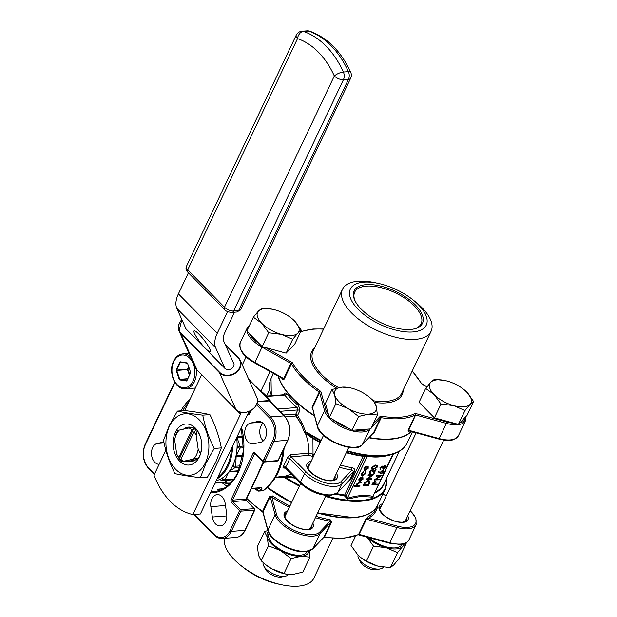 <?xml version="1.0" encoding="UTF-8"?>
<svg xmlns="http://www.w3.org/2000/svg" width="617" height="617" viewBox="0 0 617 617"><rect width="100%" height="100%" fill="white"/><g stroke="black" fill="none" stroke-linecap="round" stroke-linejoin="round"><path stroke-width="0.93" d="M263.135 562.565A14.006 6.401 25.4 0 0 263.706 565.874A14.006 6.401 25.4 0 0 284.152 576.371A14.006 6.401 25.4 0 0 285.424 576.185A14.006 6.401 25.4 0 0 288.394 574.481M285.424 576.185L281.722 576.972A10.504 4.797 -154.6 0 1 280.774 577.103A10.504 4.797 -154.6 0 1 265.441 569.236L263.706 565.874M309.935 557.136L302.8 572.16L292.605 574.52L285.756 574.065L271.835 568.859L265.487 564.547L261.253 560.838L258.546 555.369L257.382 546.631L264.516 531.607L267.23 537.075L268.395 545.814L280.519 550.565L291.101 558.586L301.289 556.226L309.935 557.136L309.325 550.966M335.872 403.703L348.003 408.446L358.585 416.467L368.773 414.107A22.76 10.396 -154.6 0 0 376.254 406.279A22.76 10.396 25.4 0 0 371.796 399.369A22.76 10.396 25.4 0 0 368.85 396.731A22.76 10.396 25.4 0 0 362.966 392.79A22.76 10.396 25.4 0 0 350.047 387.8A22.76 10.396 25.4 0 0 342.188 387.129L332 389.489L334.715 394.957L335.872 403.703L329.301 417.547L352.006 430.311L370.84 428.869L377.419 415.025L376.254 406.279L373.54 400.811L368.85 396.731M358.099 555.161A14.006 6.401 25.4 0 0 358.639 558.593A14.006 6.401 25.4 0 0 379.085 569.082A14.006 6.401 25.4 0 0 380.357 568.905A14.006 6.401 25.4 0 0 383.327 567.193M380.357 568.905L376.655 569.684A10.504 4.797 -154.6 0 1 375.707 569.823A10.504 4.797 -154.6 0 1 360.367 561.956L358.639 558.593M379.941 566.614A22.76 10.396 -154.6 0 1 379.686 566.56A22.76 10.396 -154.6 0 1 377.604 566.051L366.382 561.154L360.714 557.498L357.937 554.999L351.034 545.575L355.639 535.88M390.368 567.686L397.502 552.662L402.6 546.508L406.14 543.623L399.006 558.647L393.916 564.802L390.368 567.686L377.604 566.051A22.76 10.396 -154.6 0 1 360.876 557.629A22.76 10.396 -154.6 0 1 360.66 557.452M463.783 389.45A22.76 10.396 -154.6 0 0 447.055 381.028A22.76 10.396 25.4 0 0 444.98 380.519A22.76 10.396 25.4 0 0 437.121 379.848A22.76 10.396 25.4 0 0 430.751 382.278L425.653 388.432L419.082 402.276L434.43 417.856L458.416 424.388L467.046 415.349L473.625 401.505L466.722 392.088L463.783 389.45A22.76 10.396 -154.6 0 1 466.722 392.088A22.76 10.396 25.4 0 1 470.077 404.39L473.625 401.505M444.896 380.504L434.291 379.393L430.751 382.278A22.76 10.396 25.4 0 0 434.106 394.587L441.001 404.012L453.773 405.647L464.987 410.544L458.416 424.388M307.089 551.529L306.981 551.752A21.009 9.594 -154.6 0 1 300.271 555.192A21.009 9.594 -154.6 0 1 277.843 547.942A21.009 9.594 -154.6 0 1 269.02 533.728L269.128 533.504M402.022 544.24L401.914 544.464A21.009 9.594 -154.6 0 1 395.204 547.904A21.009 9.594 -154.6 0 1 368.889 537.584M272.606 309.271L262.001 308.168L258.461 311.053L253.363 317.207L261.816 323.362L268.711 332.787L281.483 334.414A22.76 10.396 25.4 0 0 291.417 335.602A22.76 10.396 25.4 0 0 297.795 333.165L301.335 330.28L294.764 344.124L286.126 353.163L265.688 347.595L291.633 362.179A2.098 0.956 25.4 0 1 292.759 363.189A74.241 33.912 25.4 0 0 320.123 390.962L319.205 392.057A75.289 34.39 -154.6 0 1 291.448 363.891L284.236 379.085A1.049 0.478 25.4 0 0 283.673 378.583L282.062 378.19L282.648 378.661L254.651 362.912L262.032 347.163A25.39 11.6 -154.6 0 1 247.024 331.283M292.697 339.319L297.795 333.165A22.76 10.396 25.4 0 0 294.44 320.855L291.494 318.218A22.76 10.396 25.4 0 0 274.773 309.803A22.76 10.396 25.4 0 0 272.691 309.294A22.76 10.396 25.4 0 0 258.461 311.053A22.76 10.396 25.4 0 0 261.816 323.362A22.76 10.396 -154.6 0 0 281.483 334.414L292.697 339.319L286.126 353.163M363.783 282.162A42.025 19.196 25.4 0 0 358.215 309.379A42.025 19.196 25.4 0 0 412.858 331.969A42.025 19.196 25.4 0 0 413.004 299.893A42.025 19.196 25.4 0 0 378.29 283.404A42.025 19.196 25.4 0 0 363.783 282.162M413.004 299.893L415.573 301.944A49.028 22.397 -154.6 0 1 431.067 331.344A49.028 22.397 -154.6 0 1 415.411 339.373A49.028 22.397 -154.6 0 1 363.081 322.46A49.028 22.397 -154.6 0 1 342.489 289.288A49.028 22.397 -154.6 0 1 358.153 281.259A49.028 22.397 -154.6 0 1 375.074 282.709L378.29 283.404M281.313 584.7L278.097 584.006A42.025 19.196 -154.6 0 1 243.376 567.524L240.807 565.465A49.028 22.397 25.4 0 0 281.313 584.7A49.028 22.397 25.4 0 0 298.227 586.15A49.028 22.397 25.4 0 0 313.891 578.121L332.74 538.425M224.542 538.325A49.028 22.397 25.4 0 0 240.807 565.465M361.223 309.148A37.822 17.276 -154.6 0 1 355.199 301.158A37.822 17.276 -154.6 0 1 371.419 284.638A37.822 17.276 -154.6 0 1 415.426 304.991A37.822 17.276 -154.6 0 1 413.837 329A37.822 17.276 -154.6 0 1 361.223 309.148M413.274 329.116A36.773 16.798 25.4 0 0 421.141 323.686A36.773 16.798 25.4 0 0 414.269 305.893A36.773 16.798 25.4 0 0 380.003 287.399A36.773 16.798 25.4 0 0 354.706 292.142A36.773 16.798 25.4 0 0 355.469 301.667M278.39 376.262A75.289 34.39 25.4 0 0 314.331 415.503M369.128 437.546A75.289 34.39 25.4 0 0 390.862 438.926A75.289 34.39 25.4 0 0 411.284 431.538M372.452 434.067L373.987 432.887L381.206 417.694A1.049 0.478 -154.6 0 0 380.936 417.678A1.049 0.478 -154.6 0 0 380.643 417.786L371.619 427.234M369.999 428.931L362.449 444.471A25.39 11.6 25.4 0 1 338.139 443.77A25.39 11.6 25.4 0 1 317.346 425.823L324.565 410.629L319.645 392.574L312.426 407.768L317.346 425.823A1.049 0.872 164.8 0 0 317.292 426.362L312.426 407.768A1.049 0.478 25.4 0 0 311.986 407.259L313.336 410.421M282.632 378.645A1.049 0.802 152.7 0 1 282.578 379.2L284.236 379.085M353.24 517.516A74.942 34.228 -154.6 0 1 317.709 512.827M291.617 502.469A74.942 34.228 -154.6 0 1 267.416 487.422M194.833 460.351L182.377 461.755A19.621 13.643 85.6 0 1 179.015 458.346L176.663 453.896A17.268 12.008 -94.4 0 0 178.837 457.351L179.416 458.67A19.019 13.219 -94.4 0 0 181.46 460.745L180.881 459.426L193.985 431.823L195.913 430.311A19.019 13.219 -94.4 0 0 193.869 428.237L191.941 429.748L178.837 457.351M187.267 460.93A17.245 11.993 -94.4 0 0 191.116 461.524A17.245 11.993 -94.4 0 0 196.838 458.84L198.335 458.269L193.483 459.094A17.268 12.008 -94.4 0 0 198.18 449.199L196.16 435.27A17.268 12.008 -94.4 0 0 193.985 431.823M198.18 449.199L200.533 453.642A19.621 13.643 85.6 0 1 199.553 456.086A19.621 13.643 85.6 0 1 198.335 458.269M175.398 432.316A20.577 14.307 -94.4 0 0 179.562 461.046A20.577 14.307 -94.4 0 0 199.43 456.703A20.577 14.307 -94.4 0 0 201.612 448.636A20.577 14.307 -94.4 0 0 200.818 438.271A20.577 14.307 -94.4 0 0 188.941 424.241A20.577 14.307 -94.4 0 0 175.398 432.316M175.668 435.27A19.621 13.643 85.6 0 1 176.639 432.826A19.621 13.643 85.6 0 1 177.866 430.643L179.339 430.08A17.268 12.008 -94.4 0 0 176.331 434.353A17.268 12.008 -94.4 0 0 174.642 439.975L175.668 435.27M205.407 462.773A30.819 21.425 -94.4 0 0 199.175 419.745A30.819 21.425 -94.4 0 0 169.42 426.247A30.819 21.425 -94.4 0 0 175.652 469.275A30.819 21.425 -94.4 0 0 205.407 462.773M206.001 463.174L214.215 448.451C208.716 437.484 204.898 426.378 202.754 415.148C192.627 413.93 184.182 412.58 177.411 411.099L169.197 425.815L163.52 440.345C165.665 451.575 169.482 462.673 174.981 473.64C181.753 475.121 190.206 476.478 200.332 477.697L206.001 463.174M177.411 411.099L184.537 410.552C194.663 411.77 203.116 413.12 209.888 414.601C215.379 425.576 219.205 436.674 221.341 447.903L215.672 462.434L207.459 477.149L200.332 477.697M199.036 334.283A13.134 2.213 -128 0 0 194.054 330.889A13.134 2.213 -128 0 0 196.823 337.607A13.134 2.213 -128 0 0 205.253 348.189A13.134 2.213 -128 0 0 210.235 351.582A13.134 2.213 -128 0 0 207.466 344.872A13.134 2.213 -128 0 0 199.036 334.283M216.189 480.689A38.524 26.786 -94.4 0 0 221.356 478.622A38.524 26.786 -94.4 0 0 223.385 477.327A38.524 26.786 -94.4 0 0 232.1 466.868A38.524 26.786 -94.4 0 0 232.74 465.588A38.524 26.786 -94.4 0 0 233.342 464.262A38.524 26.786 -94.4 0 0 236.99 448.659A38.524 26.786 -94.4 0 0 237.121 445.428A38.524 26.786 -94.4 0 0 236.635 437.63M296.576 479.309A72.096 32.932 -154.6 0 1 294.178 477.967L285.756 477.442L285.347 478.129L284.483 477.088L275.29 477.743M265.333 438.109A10.504 7.304 -94.4 0 0 265.449 426.902A10.504 7.304 -94.4 0 0 258.4 421.403A10.504 7.304 -94.4 0 0 257.698 421.511L250.525 423.077A10.504 7.304 -94.4 0 0 244.795 434.515A10.504 7.304 -94.4 0 0 252.831 443.924A10.504 7.304 -94.4 0 0 253.533 443.824L260.706 442.258A10.504 7.304 -94.4 0 0 265.333 438.109M225.652 521.689A10.504 7.304 -94.4 0 0 226.686 513.892L225.19 503.518A10.504 7.304 -94.4 0 0 217.207 494.61A10.504 7.304 -94.4 0 0 210.844 506.657L212.341 517.023A10.504 7.304 -94.4 0 0 220.323 525.931A10.504 7.304 -94.4 0 0 225.652 521.689M223.254 488.741L218.858 489.073C217.469 489.289 217.485 489.613 218.904 490.037A1.751 1.226 -76.3 0 1 219.182 490.06L219.182 490.06A1.751 1.226 -76.3 0 1 219.428 490.16M320.886 440.823A74.989 34.251 -154.6 0 1 306.904 432.91L313.12 438.07L312.935 438.564L304.837 433.065L301.027 424.041L296.415 415.958L297.641 415.341L299.839 410.714L298.775 405.901A1.751 0.794 -49.4 0 1 297.008 407.544A77.04 35.192 -154.6 0 1 284.738 395.096A1.751 1.126 -39 0 0 286.789 393.731C285.71 392.651 284.73 392.906 283.851 394.487A1.751 0.802 -154.6 0 1 283.997 394.749M296.492 416.066L297.641 415.341L302.237 423.439L305.839 432.116L307.058 432.401A75.289 34.39 25.4 0 0 321.11 440.353M346.484 452.238A72.096 32.932 25.4 0 0 363.467 455.87L379.763 456.487L389.35 454.93A74.989 34.251 -154.6 0 1 382.548 455.878A74.989 34.251 -154.6 0 1 346.985 451.181M373.748 495.281L372.676 497.155L360.822 496.377L347.34 499.099L344.525 495.759A72.096 32.932 -154.6 0 1 335.563 494.171M267.284 487.546A75.289 34.39 25.4 0 0 291.548 502.616M317.639 512.982A75.289 34.39 25.4 0 0 353.448 517.725A75.289 34.39 25.4 0 0 377.496 505.4A75.289 34.39 25.4 0 0 377.565 505.261M289.334 507.274A76.346 34.868 -154.6 0 1 271.827 497.086L272.714 495.968L269.76 496.184A1.049 0.478 -154.6 0 1 270.2 496.693L271.827 497.086L276.485 514.169A24.341 11.114 25.4 0 0 312.904 534.646A24.341 11.114 25.4 0 0 319.722 532.047A1.049 0.925 43.7 0 1 320.223 533.404A25.39 11.6 -154.6 0 1 313.112 536.111A25.39 11.6 -154.6 0 1 275.12 514.755L267.909 529.949A25.39 11.6 25.4 0 0 305.901 551.313A25.39 11.6 25.4 0 0 313.012 548.598A1.049 0.925 43.7 0 1 312.865 548.814L305.369 551.737C292.419 553.187 269.984 540.654 267.855 530.489L262.927 512.434A1.049 0.872 164.8 0 1 262.981 511.894L267.909 529.949A1.049 0.872 164.8 0 0 267.855 530.489M331.761 521.812L330.195 519.73A1.049 0.478 -79.9 0 0 330.103 521.18L331.198 521.913L320.223 533.404L313.012 548.598L323.987 537.114L331.198 521.913A1.049 0.478 25.4 0 1 331.491 521.805A1.049 0.478 25.4 0 1 331.761 521.812L324.55 537.014A75.289 34.39 25.4 0 0 343.823 537.985A75.289 34.39 25.4 0 0 358.608 534.399L365.827 519.206A1.049 0.478 -154.6 0 1 366.028 519.152A1.049 0.478 -154.6 0 1 366.49 519.206L368.38 518.241L397.209 526.1A24.341 11.114 25.4 0 0 407.837 527.365A24.341 11.114 25.4 0 0 410.174 510.737M267.871 530.543L264.516 531.607M261.253 560.838L268.395 545.814M283.967 573.609L291.101 558.586M308.986 551.074A22.76 10.396 -154.6 0 1 301.289 556.226A22.76 10.396 -154.6 0 1 280.519 550.565A22.76 10.396 -154.6 0 1 267.23 537.075A22.76 10.396 -154.6 0 1 268.279 531.746M332 389.489L325.429 403.333L329.301 417.547M358.585 416.467L352.006 430.311M350.047 387.8L342.188 387.129A22.76 10.396 25.4 0 0 334.715 394.957A22.76 10.396 25.4 0 0 348.003 408.446A22.76 10.396 25.4 0 0 368.773 414.107L377.419 415.025M366.382 561.154L373.516 546.13L386.288 547.765L397.502 552.662M366.621 536.705L373.516 546.13M403.919 543.793A22.76 10.396 -154.6 0 1 402.6 546.508A22.76 10.396 -154.6 0 1 386.288 547.765A22.76 10.396 -154.6 0 1 366.984 537.068M441.001 404.012L434.43 417.856M464.987 410.544L470.077 404.39A22.76 10.396 25.4 0 1 453.773 405.647A22.76 10.396 25.4 0 1 434.106 394.587L425.653 388.432M253.363 317.207L246.792 331.051L262.14 346.631L265.688 347.595M268.711 332.787L262.14 346.631M301.335 330.28L294.44 320.855A22.76 10.396 25.4 0 0 291.494 318.218M377.966 504.413A76.346 34.868 -154.6 0 1 368.38 518.241A1.049 0.887 -119 0 1 367.94 516.838L365.827 519.206M180.881 459.426A17.268 12.008 -94.4 0 0 183.851 461.2L193.483 459.094M214.215 448.451L221.341 447.903M202.754 415.148L209.888 414.601M201.674 374.727L184.66 410.567M165.842 450.186L154.003 475.129A71.788 49.923 85.6 0 0 192.851 514.555L240.53 414.146L236.35 409.904M234.059 364.261L223.848 341.432A15.757 8.746 -44.6 0 1 224.789 332.725L234.537 312.202M227.58 311.57L217.261 333.303A26.261 14.577 135.4 0 0 215.688 347.811L224.889 368.372L186.033 328.938A5.252 4.28 155.9 0 1 185.324 327.897A5.252 4.28 155.9 0 1 185.023 326.663M188.401 272.837L178.413 293.877A26.261 14.577 135.4 0 0 176.832 308.377L186.033 328.938M192.851 514.555L200.386 513.976L248.065 413.567A26.261 14.577 135.4 0 0 248.952 411.508M275.583 477.257L285.501 476.039L294.564 477.265L294.178 477.967M285.015 476.987L284.483 477.088L284.337 476.239L285.725 477.435L285.501 476.039L291.417 474.072M320.13 442.42A71.788 32.794 -154.6 0 1 312.935 438.564L313.027 454.097L311.909 456.171L308.839 455.4L291.193 456.75L289.62 458.616A41.146 28.613 85.6 0 1 285.609 467.054A1.751 0.918 32.1 0 0 283.427 465.943C282.625 467.401 282.925 468.118 284.321 468.102L285.447 468.018M283.427 465.943A39.395 27.395 -94.4 0 0 287.267 457.86L290.715 454.629L308.369 453.271L313.027 454.097A71.788 32.794 25.4 0 0 314.284 454.737M308.839 455.4A1.751 1.219 -94.4 0 1 308.369 453.271C309.086 446.816 308.153 440.33 305.562 433.805A1.049 0.517 -43.8 0 1 306.873 432.887L304.837 433.065L305.839 432.116A1.049 0.532 -108.7 0 0 306.109 432.571M263.019 423.254A10.504 7.304 -94.4 0 0 263.266 440.924M380.535 468.897L380.596 469.707L379.987 469.336M380.396 469.498L379.871 467.833L382.077 465.982L382.841 466.599L384.715 465.488L385.579 465.85M380.596 469.707L380.08 468.041L382.077 465.982L382.841 466.599M383.049 466.807L382.285 466.19L383.049 466.807L384.923 465.696L385.694 465.943L385.656 467.624L383.142 469.73L383.196 468.989L384.908 467.447L384.507 466.02M383.142 469.73L385.116 467.655L384.715 466.228L382.717 468.149L381.969 467.979L381.823 466.521M378.26 471.874L378.738 471.442L380.141 472.846L382.795 470.347L383.558 470.57L383.535 472.082L381.067 474.01L378.051 471.666L378.537 471.234L379.933 472.645L382.594 470.139L383.442 470.478M374.442 480.188L380.542 475.823L376.362 476.139L376.617 475.607L381.931 475.198L375.838 479.563L380.003 479.247L379.756 479.779L374.234 479.98L379.979 475.861M376.362 476.139L376.409 475.398L381.931 475.198M376.193 479.316L380.003 479.247M372.12 485.078L373.401 482.54L375.283 481.299L376.069 482.386L375.236 484.322L377.689 484.129L377.434 484.669L371.912 484.869L373.192 482.34L375.082 481.09L375.838 481.391M375.344 484.09L377.689 484.129M371.743 468.835L371.596 467.3L375.367 465.025L377.242 465.503M370.138 472.869L370.809 473.177L370.562 473.717L369.714 473.463L369.506 471.704L371.943 469.784L372.861 470.162M369.622 473.347L369.506 471.704M374.033 472.121L375.298 469.452L375.846 469.406L374.126 473.663L372.429 470.632M366.166 479.648L372.275 475.275L368.087 475.599L368.341 475.059L373.655 474.658L367.562 479.023L371.735 478.699L371.48 479.239L365.966 479.44L371.712 475.321M368.087 475.599L368.141 474.859L373.655 474.658M367.917 478.769L371.735 478.699M363.266 485.756L364.925 482.648L368.31 480.658L369.66 481.036L369.46 483.504L368.58 485.348L363.066 485.548L364.724 482.44L368.11 480.45L369.552 480.936M364.092 470.362L363.968 468.442L365.395 466.737L367.053 466.036L368.079 466.421M361.516 473.601L363.575 471.75L362.179 473.817L362.819 475.56L365.04 473.37L365.11 471.843L365.788 471.581L365.719 473.548L362.603 476.093L361.67 475.807L361.516 473.601L361.67 475.807M362.056 475.244L362.611 475.352M360.189 480.689L362.372 478.993L362.31 477.45L362.997 477.188M362.765 476.964L363.081 479.093L360.043 481.437L358.986 481.036L358.87 479.185L360.467 477.373L362.241 477.003L360.39 480.898L362.572 479.201L362.904 477.08M354.004 486.389L354.258 485.857L356.557 485.679L356.541 484.083L359.279 482.301L361.469 482.363L361.215 482.895L358.477 483.165L357.174 484.345L357.505 485.749L359.703 485.44L359.657 486.181L354.004 486.389M392.443 454.675L392.921 454.189C383.257 457.143 374.727 457.799 367.323 456.148L364.67 456.827L363.074 456.287A71.788 32.794 -154.6 0 1 346.26 452.701M344.834 496.384L346.145 496.168L347.302 498.32C356.958 495.358 365.488 494.703 372.899 496.353L393.708 453.634M348.096 481.653L350.641 479.679L354.652 471.241C355.083 469.329 354.22 468.172 352.068 467.771A1.751 0.787 -79.5 0 0 351.898 470.185L353.734 471.411L341.833 483.867A23.639 10.797 -154.6 0 1 335.208 486.389A23.639 10.797 -154.6 0 1 304.466 473.686L300.464 482.124A23.639 10.797 25.4 0 0 331.206 494.834A23.639 10.797 25.4 0 0 337.823 492.304A1.751 1.542 43.7 0 1 337.576 492.667L330.311 495.544C319.459 495.528 309.51 491.433 300.471 483.258L285.046 467.671M264.223 459.503L253.479 484.029M256.009 488.263A22.76 15.826 85.6 0 1 257.335 489.443A54.281 37.745 -94.4 0 0 259.194 488.039A1.751 1.134 -129.1 0 0 261.099 489.474C262.356 488.34 262.271 487.738 260.852 487.661A1.751 1.219 85.6 0 1 260.274 487.939L251.296 488.625M302.237 423.439L301.027 424.041L296.037 416.035A1.751 1.219 85.6 0 1 295.828 414.555A1.049 0.694 150.6 0 1 296.206 414.254L295.828 414.046L297.764 409.958L297.008 407.544L277.588 409.032M163.867 442.011L157.289 443.453A10.504 7.304 -94.4 0 0 151.52 454.559A10.504 7.304 -94.4 0 0 159.14 464.316M251.759 487.114L262.834 463.799M357.197 485.579L359.912 485.641M354.204 486.597L354.459 486.065L356.757 485.887L356.742 484.291L359.487 482.509L361.469 482.363M358.886 480.952L359.071 479.394L360.667 477.581L362.241 477.003M359.395 480.419L359.942 480.874L361.508 477.573L359.564 479.324L359.395 480.419L359.942 480.874L361.138 477.72M359.187 480.211L359.734 480.674M361.724 473.81L363.575 471.75M362.148 475.368L362.819 475.56L365.241 473.578L365.11 471.843M365.318 472.044L365.788 471.581M363.984 470.262L364.177 468.65L365.596 466.946L367.262 466.244L368.187 466.521L368.187 468.342L365.125 470.748L363.822 470.046M364.647 468.612L365.38 470.216L367.717 468.38L367.007 466.776L364.647 468.612M364.67 470.007L365.38 470.216L367.508 468.172L367.609 466.907M367.724 467L367.007 466.776M364.578 469.892L365.171 470.007M368.287 484.854L369.29 482.479L369.082 481.468L368.056 481.191L365.287 482.918L364.069 485.178L368.287 484.854L368.966 481.368M364.177 484.947L368.087 484.646M374.126 473.663L371.935 470.516L370.246 471.897L370.809 473.177L370.223 472.984M372.529 470.717L371.935 470.516M369.714 471.912L372.144 469.984L372.961 470.254L374.187 472.429L375.298 469.452M375.506 469.66L376.046 469.614M377.388 467.077L373.647 469.282L371.827 468.943L371.804 467.509L375.568 465.233L377.349 465.604L377.388 467.077M373.902 468.75L376.848 467.1L376.547 465.897L375.313 465.773L372.352 467.447L372.39 468.496L373.902 468.75L376.648 466.892L376.339 465.688M372.306 468.38L373.694 468.542M375.082 481.09L375.753 481.268M372.923 484.499L374.689 484.36L375.036 481.831L372.923 484.499M375.429 481.954L375.036 481.831M373.03 484.268L374.488 484.152L374.827 481.63M380.874 472.306L381.337 473.478L383.003 472.098L382.571 470.879L380.874 472.306M380.851 473.332L381.337 473.478L382.802 471.889L382.363 470.671M383.018 471.018L382.571 470.879M382.17 468.187L382.031 466.73L380.627 467.987L380.627 469.02M385.17 466.367L384.715 466.228M261.099 489.474A56.031 38.964 85.6 0 1 259.179 490.924L263.737 490.376L262.487 490.808A1.751 1.219 -94.4 0 0 262.942 490.638A56.031 38.964 -94.4 0 0 282.848 450.904M283.465 414.994L295.828 414.046L296.415 415.958L285.239 416.868M336.535 493.561A71.788 32.794 25.4 0 0 344.695 494.988L346.145 496.168L364.84 456.796A1.049 0.756 -100.7 0 0 364.099 455.816M307.058 432.401L306.904 432.91L307.019 432.378M363.937 455.847A1.049 0.756 -100.7 0 1 364.67 456.827L346.106 495.929L344.803 496.145M367.925 455.739A1.049 0.825 -77.7 0 0 367.323 456.148L347.302 498.32A1.049 0.602 73 0 0 347.34 499.099M393.006 453.973A1.049 0.602 -107 0 0 392.921 454.189L372.899 496.353A1.049 0.825 102.3 0 0 372.676 497.155M276.239 477.203A1.049 0.548 -87.3 0 1 276.424 477.813M285.309 478.106L285.756 477.442A74.989 34.251 25.4 0 0 299.739 485.355M267.554 396.407L284.738 395.096L284.321 394.695L284.013 395.142M297.409 415.125L296.206 414.254M215.078 483.034L224.341 482.324L227.634 480.211M224.341 482.324A1.751 1.219 85.6 0 1 223.925 482.471L215.025 483.15M241.293 412.295A15.757 8.746 -44.6 0 1 240.53 414.146M233.049 361.994A5.252 4.28 155.9 0 1 233.758 363.035A5.252 4.28 155.9 0 1 231.398 368.727A5.252 4.28 155.9 0 1 224.889 368.372M191.941 429.748A17.268 12.008 -94.4 0 0 188.972 427.974L179.339 430.08M174.642 439.975L176.663 453.896M200.533 453.642L201.558 448.898A17.245 11.993 -94.4 0 0 201.659 448.189M200.926 438.702A17.245 11.993 -94.4 0 0 199.553 435.054L197.185 430.566L196.16 435.27M188.972 427.974L193.823 427.157A19.621 13.643 85.6 0 1 197.185 430.566M191.71 427.504A17.245 11.993 -94.4 0 0 188.478 427.126A17.245 11.993 -94.4 0 0 183.496 429.17M183.851 461.2L182.377 461.755M193.869 428.237L179.416 458.67M373.393 423.493L380.134 416.436A2.098 0.956 25.4 0 1 380.728 416.213A2.098 0.956 25.4 0 1 381.26 416.236A74.241 33.912 25.4 0 0 414.848 413.66A2.098 0.956 25.4 0 1 415.256 413.56A2.098 0.956 25.4 0 1 416.174 413.668L408.716 430.28L439.188 438.587L438.756 439.026L409.148 430.959L409.804 431.005L408.716 430.28A1.049 0.478 25.4 0 0 408.053 430.273L408.562 431.283A1.049 0.887 -119 0 1 408.855 430.944L408.894 430.928M373.987 432.887A1.049 0.478 -154.6 0 0 373.424 432.987L362.302 444.687A1.049 0.925 43.7 0 0 362.449 444.471L373.424 432.987L380.643 417.786A1.049 0.925 43.7 0 0 380.134 416.436M285.756 574.065L284.753 573.849A22.76 10.396 -154.6 0 1 271.835 568.859A22.76 10.396 -154.6 0 1 265.95 564.917L265.487 564.547M287.267 457.86A1.751 0.671 -160.8 0 1 289.62 458.616L304.466 473.686A1.751 0.972 135.4 0 1 306.394 472.182A21.888 9.995 25.4 0 0 334.854 483.944A21.888 9.995 25.4 0 0 340.985 481.607A1.751 1.542 43.7 0 1 341.833 483.867L337.823 492.304L349.723 479.849L337.576 492.667M300.471 483.258A1.751 0.972 135.4 0 1 300.464 482.124L285.609 467.054L285.848 468.01M309.742 464.3A14.885 6.795 25.4 0 0 307.96 465.997C307.937 466.552 306.125 468.048 313.243 474.257C319.375 478.553 325.29 480.635 330.99 480.496C334.221 479.64 335.509 479.062 334.854 478.769A14.885 6.795 25.4 0 0 335.046 476.316M336.489 473.285A16.636 7.597 -154.6 0 1 331.792 480.836A16.636 7.597 -154.6 0 1 310.675 472.398A16.636 7.597 -154.6 0 1 311.184 461.269M286.62 512.982A14.885 6.795 25.4 0 0 284.846 514.686C283.188 515.164 284.823 517.964 289.735 523.085C295.767 527.458 301.698 529.587 307.513 529.463C310.899 528.568 312.302 527.897 311.739 527.45A14.885 6.795 25.4 0 0 311.932 525.005M312.834 523.1A15.934 7.281 -154.6 0 1 307.999 529.664A15.934 7.281 -154.6 0 1 288.139 521.928A15.934 7.281 -154.6 0 1 287.522 511.084M381.553 505.701A14.885 6.795 25.4 0 0 379.779 507.398C378.121 507.884 379.756 510.683 384.669 515.804C390.7 520.177 396.623 522.306 402.446 522.183C405.824 521.288 407.235 520.617 406.665 520.17A14.885 6.795 25.4 0 0 406.858 517.717M407.768 515.812A15.934 7.281 -154.6 0 1 402.924 522.383A15.934 7.281 -154.6 0 1 383.072 514.647A15.934 7.281 -154.6 0 1 382.455 503.796M410.251 510.583L415.897 518.01L416.159 524.674A25.39 11.6 -154.6 0 1 408.045 528.831A25.39 11.6 -154.6 0 1 396.962 527.512L389.751 542.705A25.39 11.6 25.4 0 0 400.834 544.024A25.39 11.6 25.4 0 0 408.94 539.867C407.536 542.582 404.652 544.109 400.294 544.449L389.319 543.153L358.222 534.785M323.686 537.43L324.041 537.446A1.049 0.509 98.9 0 1 323.848 537.314A1.049 0.925 43.7 0 0 323.987 537.114A1.049 0.478 25.4 0 1 324.28 536.998A1.049 0.478 25.4 0 1 324.55 537.014A1.049 0.509 98.9 0 1 324.041 537.446L343.291 538.41L358.246 534.769A1.049 0.879 64.2 0 0 358.608 534.399A1.049 0.478 -154.6 0 1 358.816 534.345A1.049 0.478 -154.6 0 1 359.271 534.407L389.751 542.705L389.319 543.153M403.209 390.021A50.077 22.875 -154.6 0 1 386.165 402.878A50.077 22.875 -154.6 0 1 374.681 402.431M373.532 400.795A49.028 22.397 25.4 0 0 385.949 401.412A49.028 22.397 25.4 0 0 401.613 393.384L431.067 331.344M438.756 439.026C446.538 440.052 451.451 443.207 458.385 435.749A25.39 11.6 25.4 0 1 439.188 438.587L446.407 423.385L415.935 415.079A1.049 0.478 25.4 0 0 415.472 415.025A1.049 0.478 25.4 0 0 415.264 415.079A75.289 34.39 -154.6 0 1 400.487 418.665A75.289 34.39 -154.6 0 1 381.206 417.694A1.049 0.509 98.9 0 0 381.26 416.236M323.555 329.17A74.241 33.912 25.4 0 0 313.575 329.2A74.241 33.912 25.4 0 0 300.487 332.077M342.489 289.288L313.035 351.328A49.028 22.397 25.4 0 0 338.517 387.653M311.986 407.259L319.205 392.057A1.049 0.478 -154.6 0 1 319.645 392.574A1.049 0.872 164.8 0 1 321.002 391.988A2.098 0.956 25.4 0 0 320.123 390.962M282.578 379.2A75.289 34.39 -154.6 0 1 282.17 378.391M267.508 487.337A75.289 34.39 25.4 0 0 291.679 502.331M317.77 512.696A75.289 34.39 25.4 0 0 353.58 517.447A75.289 34.39 25.4 0 0 377.635 505.122L385.347 488.865A75.289 34.39 -154.6 0 1 361.3 501.189A75.289 34.39 -154.6 0 1 325.491 496.446M411.408 431.576A75.289 34.39 -154.6 0 1 390.731 439.211A75.289 34.39 -154.6 0 1 368.881 437.8M314.454 415.943A75.289 34.39 -154.6 0 1 278.128 376.115M196.152 368.927A17.507 12.178 85.6 0 1 194.394 381.722A17.507 12.178 85.6 0 1 185.509 388.803C175.367 390.252 167.793 372.136 173.608 361.138C175.791 356.734 178.868 354.32 182.833 353.888A17.507 12.178 85.6 0 1 190.746 357.166M193.028 381.159A16.458 11.445 -94.4 0 0 189.697 358.176A16.458 11.445 -94.4 0 0 173.809 361.647A16.458 11.445 -94.4 0 0 177.141 384.63A16.458 11.445 -94.4 0 0 193.028 381.159M232.594 446.137A38.524 26.786 85.6 0 1 228.228 465.935A38.524 26.786 85.6 0 1 217.068 478.838M217.793 477.311A37.822 26.3 -94.4 0 0 227.318 465.557A37.822 26.3 -94.4 0 0 231.522 448.397M299.399 486.08A75.289 34.39 -154.6 0 1 285.347 478.129M325.838 495.713A74.989 34.251 25.4 0 0 361.4 500.41A74.989 34.251 25.4 0 0 386.712 477.828M273.439 373.478L271.033 378.545A75.289 34.39 25.4 0 0 271.557 395.705M347.201 450.718A75.289 34.39 25.4 0 0 383.01 455.462A75.289 34.39 25.4 0 0 407.066 443.137C404.104 449.099 398.196 453.032 389.35 454.93A74.989 34.251 -154.6 0 0 402.091 449.222M188.208 403.086A49.028 34.089 -94.4 0 0 182.701 410.691M180.951 410.822A50.077 34.822 85.6 0 1 189.92 399.484M241.532 427.319A50.077 34.822 85.6 0 1 238.239 472.529A50.077 34.822 85.6 0 1 210.412 492.852M259.101 421.403L257.698 421.511M227.133 486.181A49.028 34.089 85.6 0 1 221.95 482.617M219.914 490.26A49.028 34.089 85.6 0 1 218.904 490.037M210.945 491.734A49.028 34.089 -94.4 0 0 213.497 491.68C223.832 490.623 232.015 484.075 238.039 472.02L243.437 450.78L241.324 427.751M286.789 393.731A75.289 34.39 25.4 0 0 298.775 405.901M313.12 438.07A72.096 32.932 25.4 0 0 320.354 441.949M384.877 481.7A72.096 32.932 -154.6 0 1 374.82 493.022M246.7 498.305A75.289 34.39 25.4 0 0 262.549 511.377L269.76 496.184M272.714 495.968A75.289 34.39 25.4 0 0 289.944 505.994M316.035 516.36A75.289 34.39 25.4 0 0 330.195 519.73M248.281 413.089L249.245 413.328L250.433 410.829M333.211 419.745A24.341 11.114 25.4 0 0 348.096 428.113M355.253 430.064A24.341 11.114 25.4 0 0 367.601 429.116M336.543 388.108A50.077 22.875 -154.6 0 1 314.631 347.957M321.002 391.988L325.923 410.043A24.341 11.114 25.4 0 0 328.63 415.094M416.174 413.668L446.654 421.974A24.341 11.114 25.4 0 0 454.282 423.262M426.879 386.844L422.321 384.283M412.218 371.048L421.596 383.543A1.049 0.787 150.5 0 0 421.087 383.219A2.098 0.956 25.4 0 0 422.213 384.221M421.087 383.219A74.241 33.912 25.4 0 0 412.133 371.226M459.896 422.838A24.341 11.114 25.4 0 0 465.565 416.907M249.438 333.735A24.341 11.114 25.4 0 0 259.495 343.947M367.94 516.838A75.289 34.39 25.4 0 0 375.892 508.778L377.496 505.4M215.688 347.811L176.832 308.377M221.356 478.622L222.668 478.831L223.385 477.327M236.99 448.659L237.707 447.148L237.121 445.428M232.1 466.868L233.272 466.12L233.342 464.262M223.277 482.517A41.671 28.976 -94.4 0 0 230.673 482.964M375.275 492.05A71.788 32.794 25.4 0 0 383.851 483.851L399.346 451.228M344.525 495.759A1.049 0.54 97.7 0 1 344.695 494.988L363.074 456.287A1.049 0.54 -82.3 0 1 363.467 455.87M340.414 465.017A71.788 32.794 25.4 0 0 352.068 467.771M194.463 514.431L214.053 534.314A16.458 11.445 -94.4 0 0 229.94 530.844L239.566 510.575L231.591 502.485A2.098 1.458 -94.4 0 1 231.167 499.554L253.078 453.395A2.098 1.458 -94.4 0 1 255.106 452.955L263.081 461.046A1.049 0.478 25.4 0 0 264.446 461.616A1.049 0.733 85.6 0 1 263.914 462.04L277.465 460.999A1.049 0.733 85.6 0 0 277.997 460.575A1.049 0.478 25.4 0 0 278.336 460.398L287.954 440.137A1.049 0.478 25.4 0 1 287.622 440.314L274.071 441.348L264.446 461.616L277.997 460.575L287.622 440.314A17.507 12.178 -94.4 0 0 284.075 415.866L269.351 400.919L257.297 401.844M226.994 483.396A47.278 32.871 -94.4 0 0 229.015 484.592M251.412 488.386L260.852 487.661M340.985 481.607L351.898 470.185A73.539 33.588 -154.6 0 1 339.381 467.192M313.266 456.865A73.539 33.588 -154.6 0 1 311.909 456.171M290.715 454.629A1.751 1.219 -94.4 0 0 291.193 456.75L306.394 472.182M350.641 479.679A1.751 0.802 -154.6 0 0 349.723 479.849L353.734 471.411A1.751 0.802 25.4 0 1 354.652 471.241M299.839 410.714A1.751 0.802 25.4 0 0 297.764 409.958L279.856 411.331M272.19 403.549A56.031 38.964 -94.4 0 0 259.202 389.844M255.369 453.888L254.443 453.965L232.532 500.117L246.083 499.076A1.049 0.478 25.4 0 0 246.414 498.906L263.922 462.04A1.049 0.733 85.6 0 1 263.436 461.832A1.049 0.586 135.4 0 1 263.089 461.724A1.049 0.586 135.4 0 1 263.081 461.046L272.706 440.785A16.458 11.445 -94.4 0 0 269.374 417.802L256.448 404.69M251.026 410.498L249.438 413.837A1.049 0.478 -154.6 0 1 249.245 413.328L249.044 413.583A1.049 0.733 -94.4 0 1 248.566 413.382A1.049 0.586 135.4 0 0 248.065 413.56M247.633 414.47A2.098 1.458 -94.4 0 0 249.438 413.837M174.935 382.486L145.288 444.919A16.458 11.445 -94.4 0 0 148.62 467.902L154.566 473.941M254.613 508.74A1.049 1.049 0 0 1 254.813 509.927A1.049 0.478 -154.6 0 1 254.482 510.105L240.931 511.146L231.306 531.407L244.856 530.365L254.482 510.105A1.049 0.733 85.6 0 0 254.266 508.639L246.291 500.541L232.74 501.582L240.715 509.673L254.266 508.639A1.049 0.586 135.4 0 1 254.613 508.74L246.638 500.649L246.414 498.906M257.011 403.186L270.524 416.907L284.075 415.866A1.049 0.586 -44.6 0 1 284.422 415.974C290.206 423.038 291.386 431.098 287.954 440.137M225.475 505.531L210.844 506.657M226.848 515.912L212.341 517.023M164.06 442.929L157.289 443.453M261.67 422.221L250.525 423.077M246.638 500.649A1.049 0.586 -44.6 0 0 246.291 500.541A1.049 0.733 -94.4 0 1 246.083 499.076L263.675 462.025M269.374 417.802A1.049 0.586 -44.6 0 1 270.524 416.907A17.507 12.178 85.6 0 1 274.071 441.348A1.049 0.478 25.4 0 1 272.706 440.785M229.94 530.844A1.049 0.478 -154.6 0 0 231.306 531.407A17.507 12.178 85.6 0 1 222.421 538.487L235.972 537.446A17.507 12.178 -94.4 0 0 244.856 530.365A1.049 0.478 -154.6 0 0 245.196 530.196C243.013 534.592 239.944 537.014 235.972 537.446M240.715 509.673A1.049 0.586 135.4 0 0 239.566 510.575A1.049 0.478 -154.6 0 0 240.931 511.146A1.049 0.733 85.6 0 0 240.715 509.673M231.591 502.485A1.049 0.586 -44.6 0 1 232.74 501.582A1.049 0.733 -94.4 0 1 232.532 500.117A1.049 0.478 25.4 0 1 231.167 499.554M253.078 453.395A1.049 0.478 25.4 0 0 254.443 453.965A1.049 0.733 -94.4 0 1 254.975 453.541L255.114 453.634A1.049 0.586 135.4 0 1 255.106 452.955M214.4 535.101A1.049 0.586 -44.6 0 1 214.053 534.993A1.049 0.586 -44.6 0 1 214.053 534.314M148.967 468.689A1.049 0.586 -44.6 0 1 148.62 468.581A1.049 0.586 -44.6 0 1 148.62 467.902M145.427 444.24A1.049 0.478 25.4 0 0 145.088 444.41A1.049 0.478 25.4 0 0 145.288 444.919M269.706 401.027A1.049 1.049 0 0 0 268.873 400.718A1.049 0.733 85.6 0 1 269.351 400.919A1.049 0.586 -44.6 0 1 269.706 401.027L284.422 415.974M259.179 490.924A1.751 1.165 -125.2 0 1 257.335 489.443A1.751 0.987 -45.6 0 0 257.366 490.6A1.751 1.751 0 0 0 258.724 491.093A1.751 1.219 -94.4 0 0 259.179 490.924M218.858 489.073A1.751 1.219 85.6 0 1 219.752 490.191M222.475 482.579L230.28 483.366A42.025 29.223 85.6 0 1 230.025 483.389A42.025 29.223 85.6 0 1 222.506 482.579M238.378 471.288L228.814 472.02M228.344 472.614L224.943 479.771L233.882 479.085M240.021 467.246L235.077 467.624L229.362 471.295M229.239 471.465L238.625 470.74M242.82 456.156L236.118 456.673L235.748 466.221L240.499 465.858M243.592 447.811L239.99 448.089L236.311 455.824L242.944 455.315M243.113 437.075L237.021 437.546L240.052 446.353L243.63 446.083M237.105 436.635L242.998 436.18M236.65 437.6A1.751 0.44 161 0 1 237.021 437.546A1.751 1.219 85.6 0 1 236.913 437.052M240.052 446.353A1.751 0.44 161 0 0 237.707 447.148A1.751 0.802 -154.6 0 0 239.99 448.089A1.751 1.219 -94.4 0 0 240.052 446.353M235.81 456.688L236.118 456.673A1.751 1.219 85.6 0 1 236.311 455.824A1.751 0.802 -154.6 0 1 235.995 455.824M235.748 466.221L233.272 466.12A1.751 1.18 -122.7 0 0 235.077 467.624A1.751 1.219 -94.4 0 0 235.748 466.221M223.855 480.473A1.751 1.219 -94.4 0 0 224.056 480.481A1.751 1.219 -94.4 0 0 224.943 479.771A1.751 0.802 25.4 0 1 222.668 478.831A1.751 1.242 99.1 0 0 223.639 480.466A1.751 1.242 99.1 0 0 223.855 480.473M217.261 333.303L178.413 293.877M186.388 266.482A7.003 3.201 -154.6 0 0 187.691 269.876L224.503 307.227L334.314 75.96A80.549 56.008 -94.4 0 0 297.51 38.601L187.691 269.876A3.501 1.944 135.4 0 0 187.707 272.136C186.041 270.477 185.601 268.588 186.388 266.482L296.199 35.215A7.003 3.201 -154.6 0 0 297.51 38.601A7.003 4.828 -71.4 0 1 303.387 31.413A87.552 60.875 85.6 0 1 343.391 72.019L348.412 71.634A87.552 60.875 -94.4 0 0 308.407 31.027L303.387 31.413A7.003 4.867 -94.4 0 0 301.991 31.236A7.003 7.003 0 0 0 296.199 35.215M231.83 312.41C228.128 312.117 225.691 311.145 224.519 309.495A3.501 1.944 -44.6 0 1 224.503 307.227A7.003 3.201 25.4 0 0 233.612 310.999L238.625 310.613L348.443 79.338L343.422 79.724L233.612 310.999A3.501 2.437 85.6 0 1 231.83 312.41L236.851 312.025A3.501 2.437 -94.4 0 0 238.625 310.613A7.003 3.201 25.4 0 0 240.869 309.464L236.851 312.025M350.734 72.312A7.003 2.321 -24.3 0 0 348.412 71.634A7.003 4.867 -94.4 0 1 348.443 79.338A7.003 3.201 25.4 0 0 350.68 78.197A7.003 7.003 0 0 0 350.734 72.312C341.101 51.365 327.442 37.66 309.78 31.197A7.003 7.003 0 0 0 307.011 30.85L301.991 31.236M307.011 30.85A7.003 4.867 -94.4 0 1 308.407 31.027A7.003 4.828 -71.4 0 1 309.78 31.197M343.422 79.724A7.003 4.867 -94.4 0 0 343.391 72.019A7.003 2.321 -24.3 0 0 334.314 75.96A7.003 3.201 25.4 0 0 343.422 79.724M197.162 370.138L195.435 367.647A12.255 9.988 -24.1 0 0 197.108 370.077L235.979 409.541L219.529 372.807L180.681 333.373L197.108 370.077L235.956 409.511A12.255 9.988 -24.1 0 0 251.15 410.351A12.255 9.988 -24.1 0 0 256.664 397.063L240.237 360.359A12.255 9.988 155.9 0 1 234.73 373.647A12.255 9.988 155.9 0 1 219.529 372.807L219.721 372.406A11.908 9.702 -24.1 0 0 235.918 372.236A11.908 9.702 -24.1 0 0 238.208 357.953L225.436 344.98M181.938 319.776A11.908 9.702 -24.1 0 0 180.866 332.979L219.721 372.406M225.12 344.271L238.509 357.868M180.866 332.979L180.681 333.373A12.255 9.988 155.9 0 1 179.007 330.943A12.255 9.988 155.9 0 1 181.892 319.675M225.112 344.255L238.571 357.922A12.255 9.988 155.9 0 1 240.237 360.359L238.208 357.953M257.343 401.451L268.626 400.587A1.404 0.64 25.4 0 0 268.811 399.677L248.697 379.262M269.089 400.124A1.751 0.802 -154.6 0 1 269.267 400.765M189.38 375.128L187.483 369.614L176.693 370.439L179.748 379.324L179.277 379.478A0.702 0.486 -94.4 0 0 179.686 379.895L186.45 380.974A0.702 0.486 -94.4 0 0 186.882 380.697L190.584 372.899A0.702 0.486 -94.4 0 0 190.614 372.205L190.645 372.321M179.277 379.478L176.223 370.601A0.702 0.486 -94.4 0 1 176.246 369.907L179.956 362.11L180.411 362.295L176.709 370.092L187.499 369.267L188.648 366.83M190.661 372.568L187.56 363.32A0.702 0.486 -94.4 0 0 187.152 362.912L180.388 361.824A0.702 0.486 -94.4 0 0 179.956 362.11M190.584 372.899L186.82 380.527L190.545 372.853M187.568 378.946L179.956 379.532L186.758 380.604L186.45 380.974M179.686 379.895L179.748 379.324L187.676 378.715M181.128 362.241L187.306 363.22M188.879 367.493L187.954 369.452L189.681 374.488M176.223 370.601L176.709 370.092L176.246 369.907M187.499 369.267L187.954 369.452L187.499 369.267M180.388 361.824L187.537 363.336M187.152 362.912L187.56 363.32M408.84 430.951L409.148 430.959A75.289 34.39 -154.6 0 1 408.562 431.283M408.053 430.273L415.264 415.079A1.049 0.879 64.2 0 0 414.848 413.66M254.759 362.842L254.651 362.912C243.653 356.803 238.848 350.078 240.229 342.736A25.39 11.6 25.4 0 0 254.821 362.364L283.673 378.583L290.885 363.382L262.032 347.163L262.294 346.669M246.947 330.727A25.39 11.6 -154.6 0 1 247.44 327.542L240.229 342.736M458.385 435.749L465.596 420.547A25.39 11.6 -154.6 0 1 446.407 423.385L446.654 421.974M369.753 428.954A1.049 0.925 43.7 0 1 369.668 429.278A25.39 11.6 -154.6 0 1 345.35 428.568A25.39 11.6 -154.6 0 1 324.565 410.629A1.049 0.872 164.8 0 1 325.923 410.043M291.633 362.179L290.885 363.382A1.049 0.478 -154.6 0 1 291.448 363.891A1.049 0.787 150.5 0 1 292.759 363.189M386.203 495.898L382.895 494.04M397.209 526.1L396.962 527.512L366.49 519.206L358.839 534.846M319.722 532.047L330.103 521.18A76.346 34.868 -154.6 0 1 315.418 517.663M276.485 514.169A1.049 0.872 164.8 0 0 275.12 514.755L270.2 496.693L262.981 511.894A1.049 0.478 25.4 0 0 262.549 511.377L262.935 512.449M312.865 548.814L323.84 537.33A1.049 0.925 43.7 0 1 323.624 537.484M284.977 467.678A1.751 1.219 -94.4 0 0 284.321 468.102M416.159 524.674L408.94 539.867M300.741 331.53L313.089 329L323.64 328.992M267.377 487.461L291.594 502.508M317.693 512.866L353.402 517.586C365.904 516.529 373.979 512.372 377.635 505.122M182.833 353.888L189.064 353.41M259.803 432.895L260.173 435.216M385.347 488.865L386.743 477.774M271.033 378.545L271.295 395.721M242.288 364.932L246.137 356.827M379.71 509.588L416.136 432.864M284.776 516.869L300.649 483.443M307.983 468.002L323.493 435.34M310.081 528.892L325.961 495.459M333.288 480.018L348.798 447.356M405.014 521.604L443.731 440.075M261.076 390.684L270.123 371.619M269.644 389.643L266.799 395.62M412.418 431.854L407.066 443.137M193.846 514.478L214.053 534.993C216.575 537.507 219.367 538.672 222.421 538.487M174.688 382.085L145.088 444.41C141.663 453.456 142.835 461.508 148.62 468.581L154.35 474.396M254.813 509.927L245.196 530.196M263.914 462.04A1.049 1.049 0 0 1 263.089 461.724L255.114 453.634M188.308 353.464L188.748 352.708M277.465 460.999A1.049 1.049 0 0 0 278.336 460.398M268.873 400.718L257.328 401.605M284.136 447.695C282.694 466.915 275.892 481.144 263.737 490.376M258.153 388.779L274.704 406.102M258.724 491.093L262.487 490.808M257.366 490.6L254.489 488.379M218.888 490.037L219.976 490.237M267.2 396.037L284.182 394.733M219.089 479.741L223.639 480.466A1.751 1.751 0 0 0 224.056 480.481L233.38 479.764M224.519 309.495L187.707 272.136M240.869 309.464L350.68 78.197M195.435 367.647L179.007 330.943L181.868 319.621M269.259 400.788L268.927 399.716L248.628 379.108M235.979 409.541C243.337 418.149 261.97 406.85 256.664 397.063M185.509 388.803L195.35 388.047M317.292 426.362C319.837 440.176 355.994 454.166 362.302 444.687M249.692 324.943L247.44 327.542M465.596 420.547L466.09 416.352M426.956 386.751L421.596 383.543M246.484 498.76L262.464 511.987M386.257 495.798L382.941 493.932"/></g></svg>
